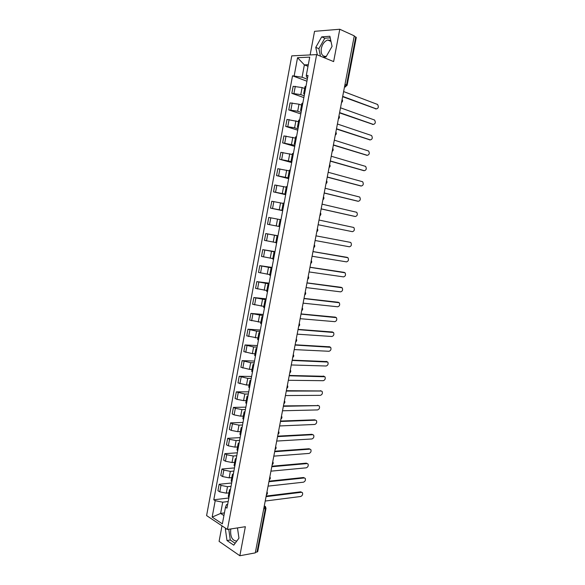 <?xml version="1.0" encoding="UTF-8"?>
<svg xmlns="http://www.w3.org/2000/svg" width="585" height="585" viewBox="0 0 585 585"><rect width="100%" height="100%" fill="white"/><g stroke="black" fill="none" stroke-linecap="round" stroke-linejoin="round"><path stroke-width="0.88" d="M326.342 56.321L326.306 56.328C322.379 56.708 320.697 54.105 321.282 48.526C322.357 44.029 324.514 41.191 327.732 40.021L330.796 40.519M236.801 541.066C232.355 540.752 230.307 537.045 230.673 529.93L230.907 528.935M221.993 525.842L219.09 541.366L239.85 555.75L255.294 552.876L354.283 35.86L339.775 29.25L314.547 31.319L310.13 54.939M316.646 54.61L291.761 55.867L206.6 515.59L227.441 529.469L316.646 54.61L333.633 61.6L339.775 29.25M239.85 555.75L245.356 526.705L227.441 529.469M263.711 508.928L266.014 508.336L257.729 551.575L257.02 552.021L265.327 508.701L264.281 505.937M255.404 552.32L257.02 552.021M354.21 36.233L356.294 37.411L347.117 85.293L346.539 84.898L355.731 36.921M304.668 88.496L302.109 87.567L293.151 86.317L291.842 93.344L300.792 94.616L304.193 95.823M305.999 86.214L305.026 86.565L303.703 93.659L304.653 93.366M303.864 97.593L291.842 93.344M304.478 94.324L303.695 93.688M301.56 105.088L299.001 104.21L290.065 102.909L288.756 109.914L297.685 111.23L301.099 112.371M302.833 103.106L301.882 103.391L300.558 110.463M300.807 113.914L288.756 109.914M301.341 111.062L300.551 110.485L301.494 110.229M298.467 121.621L286.986 119.442L285.692 126.418L294.591 127.793L298.006 128.861M299.681 119.932L298.738 120.152L297.421 127.208M297.758 130.184L285.692 126.418M298.218 127.742L297.414 127.23L298.35 127.033M295.381 138.097L283.922 135.917L282.628 142.872L294.928 145.292M296.536 136.693L295.615 136.861L294.299 143.888M294.723 146.396L282.628 142.872M295.103 144.363L294.292 143.91L295.213 143.771M292.31 154.513L280.866 152.334L279.579 159.266L291.864 161.672M293.407 153.402L292.493 153.504L291.184 160.509L292.09 160.451M291.696 162.55L279.579 159.266M292.003 160.926L291.176 160.524M289.246 170.871L277.824 168.699L276.544 175.602L288.8 177.986M290.292 170.045L289.392 170.089L288.083 177.079L288.975 177.072M288.683 178.644L276.544 175.602M288.91 177.43L288.076 177.087M286.189 187.171L274.796 184.999L273.517 191.88L285.758 194.249M287.184 186.637L286.292 186.615L284.99 193.584L285.875 193.635M285.677 194.688L273.517 191.88M285.824 193.869L284.99 193.591M283.147 203.412L271.769 201.247L270.497 208.106L282.723 210.454M284.083 203.163L283.213 203.083L281.911 210.03M282.679 210.68L270.497 208.106M282.76 210.256L281.911 210.037L282.782 210.139M280.12 219.602L268.764 217.437L267.491 224.267L279.696 226.6L267.491 224.267M280.997 219.631L280.135 219.499L278.84 226.424L279.696 226.585L278.84 226.424M277.955 235.887L265.758 233.569L264.493 240.376L275.82 242.541M277.926 236.04L277.078 235.85L277.941 235.982M277.977 235.777L265.758 233.569M277.078 235.85L275.784 242.753L276.632 242.965M274.95 251.945L262.767 249.649L261.51 256.435L272.815 258.592M274.862 252.398L274.021 252.142L274.899 252.223M275.008 251.623L262.767 249.649M274.021 252.15L272.734 259.023L273.568 259.294M271.952 267.952L259.791 265.67L258.533 272.434L269.824 274.592M271.813 268.69L270.987 268.383L271.864 268.405M272.047 267.418L259.791 265.67M270.979 268.391L269.7 275.235L270.519 275.564M268.961 283.9L256.822 281.634L255.565 288.376L266.833 290.533M268.771 284.932L267.952 284.566L268.844 284.529M269.1 283.155L256.822 281.634M267.952 284.573L266.672 291.389L267.484 291.783M265.985 299.791L253.861 297.546L252.61 304.258L263.864 306.416M265.736 301.107L264.932 300.69L265.831 300.602M266.16 298.84L253.861 297.546M264.932 300.705L263.659 307.491L264.457 307.937M263.016 315.629L250.914 313.399L249.671 320.097L260.895 322.247M262.716 317.231L261.926 316.756L262.833 316.609M263.235 314.474L250.914 313.399M261.919 316.777L260.654 323.534L261.444 324.039M260.062 331.417L256.566 331.176L247.974 329.201L246.731 335.87L257.941 338.028M259.703 333.304L258.928 332.763L259.842 332.572M260.31 330.057L247.974 329.201M258.921 332.792L257.663 339.527L258.438 340.082M257.115 347.146L253.612 346.971L245.049 344.953L243.806 351.6L252.369 353.64L255.001 353.749M256.705 349.311L255.937 348.718L256.866 348.47M257.407 345.581L245.049 344.953M255.937 348.748L254.68 355.453L255.44 356.068M254.175 362.817L250.672 362.707L242.124 360.645L240.896 367.27L249.429 369.354L252.062 369.413M253.714 365.267L252.961 364.623L253.897 364.316M254.504 361.055L242.124 360.645M252.954 364.652L251.704 371.329L252.457 372.002M251.25 378.444L247.74 378.393L239.221 376.279L237.993 382.882L246.497 385.018L249.144 385.032M250.738 381.171L249.992 380.469L250.936 380.111M251.616 376.477L239.221 376.279M249.992 380.499L248.742 387.153L249.481 387.877M248.333 394.012L244.815 394.027L236.318 391.87L235.097 398.443L237.005 399.328L243.579 400.623L246.227 400.593M247.769 397.01L247.038 396.257L247.989 395.848M248.735 391.84L236.318 391.87M247.031 396.294L245.788 402.919L246.519 403.701M245.422 409.522L241.905 409.602L235.338 408.308L233.43 407.401L232.208 413.953L234.11 414.882L240.676 416.176L243.323 416.096M244.808 412.798L244.091 411.994L245.049 411.533M245.868 407.16L233.43 407.401M244.084 412.03L242.848 418.633L243.565 419.467M242.526 424.988L239.002 425.127L232.442 423.832L230.548 422.882L229.335 429.412L231.229 430.377L237.773 431.679L240.428 431.554M241.861 428.534L241.159 427.672L242.124 427.16M243.009 422.428L230.548 422.882M241.152 427.715L239.916 434.289L240.618 435.174M239.638 440.395L236.106 440.593L229.561 439.298L227.682 438.304L226.475 444.819L228.347 445.828L234.885 447.123L237.547 446.955M238.929 444.22L238.227 443.298L239.206 442.735M240.157 437.638L227.682 438.304M238.219 443.35L236.998 449.894L237.685 450.838M236.764 455.752L233.225 456.015L226.695 454.713L224.823 453.682L223.616 460.168L225.481 461.221L232.011 462.523L234.673 462.304M235.996 459.839L235.316 458.874L236.296 458.26M237.32 452.805L224.823 453.682M235.302 458.925L234.08 465.448L234.761 466.435M233.898 471.057L230.351 471.378L223.836 470.077L221.971 469.002L220.772 475.473L222.622 476.563L229.144 477.865L231.806 477.609M233.079 475.415L232.406 474.391L233.4 473.726M234.483 467.92L221.971 469.002M232.399 474.45L231.185 480.943L231.85 481.989M231.038 486.31L227.492 486.691L220.984 485.389L219.134 484.278L217.934 490.72L219.777 491.853L226.285 493.155L228.954 492.855M230.176 490.932L229.51 489.857L230.512 489.14M231.66 482.983L219.134 484.278M229.503 489.916L228.289 496.387L228.947 497.484M308.01 66.31L304.375 64.876L302.065 77.242L307.308 79.216M307.615 77.556L306.533 77.147L306.284 75.502L309.728 57.133L297.546 57.71L304.375 64.876L308.302 64.73M227.645 504.438L226.505 504.584L225.488 507.202L226.951 508.131L308.01 75.458L306.284 75.502M225.488 507.202L222.366 523.867L212.158 517.096L215.207 500.687L222.709 502.193L220.611 513.433L223.916 515.582M302.065 77.242L292.529 75.816L213.796 499.795L215.207 500.687M294.189 75.779L297.546 57.71M322.752 57.125L325.969 56.972L332.061 46.376L329.881 36.263L321.706 36.862L315.768 47.363L317.341 54.895M225.883 528.43L225.386 529.103L226.995 540.547L233.759 545.161L238.958 538.163L237.473 527.926M224.421 512.913L220.611 513.433L212.158 517.096M228.194 501.513L222.709 502.193M306.935 81.213L292.529 75.816M228.852 497.989L213.796 499.795M330.218 37.835L324.814 38.222L318.876 48.672L320.456 56.175M318.876 48.672L315.768 47.363M324.814 38.222L321.706 36.862M228.764 529.264L230.285 539.999L235.141 543.297M230.285 539.999L226.995 540.547M226.614 528.92L225.386 529.103M376.133 108.89L342.635 96.686M342.7 96.357L376.382 108.898C378.466 108.335 378.861 106.858 377.566 104.466L343.614 91.56M373.025 124.408L339.534 112.883M339.592 112.591L373.354 124.422C375.416 123.852 375.819 122.389 374.568 120.027L340.507 107.808M369.932 139.873L336.441 129.022M336.492 128.773L370.334 139.895C372.374 139.318 372.791 137.863 371.577 135.53L337.406 124.013M366.839 155.281L333.362 145.109M333.406 144.904L367.321 155.317C369.347 154.732 369.779 153.292 368.594 150.988L334.313 140.151M363.76 170.637L330.291 161.146M330.328 160.97L364.316 170.688C366.334 170.103 366.766 168.67 365.625 166.389L331.234 156.239M360.696 185.935L327.234 177.123M327.264 176.984L361.325 186.008C363.322 185.416 363.768 183.99 362.663 181.745L328.163 172.268M357.632 201.181L324.185 193.043M324.207 192.948L358.342 201.284C360.323 200.677 360.777 199.266 359.709 197.043L325.106 188.246M354.583 216.377L321.15 208.911M321.158 208.852L355.366 216.501C357.333 215.887 357.801 214.49 356.762 212.296L322.057 204.165M352.404 231.675L318.123 224.728L352.404 231.675C354.356 231.053 354.832 229.664 353.83 227.492L319.015 220.033M315.995 235.843L350.32 242.344L315.988 235.85M315.103 240.501L349.45 246.797C351.388 246.168 351.87 244.779 350.898 242.643L350.32 242.344M312.982 251.572L346.561 257.254M312.083 256.245L346.51 261.868C348.426 261.232 348.923 259.857 347.98 257.744L312.975 251.608M309.984 267.235L343.709 272.296M309.085 271.937L343.578 276.888C345.479 276.244 345.976 274.877 345.07 272.793L309.97 267.316M306.993 282.855L340.865 287.286M306.087 287.571L340.653 291.864C342.539 291.206 343.044 289.853 342.174 287.791L306.971 282.964M304.01 298.416L338.028 302.233M303.103 303.154L337.735 306.789C339.607 306.123 340.126 304.778 339.278 302.737L303.981 298.569M301.041 313.926L335.198 317.136M300.134 318.686L334.832 321.662C336.689 320.989 337.216 319.651 336.397 317.64L301.004 314.116M298.079 329.384L332.375 331.995M297.165 334.167L331.936 336.492C333.779 335.812 334.313 334.474 333.523 332.492L298.043 329.604M295.132 344.792L329.56 346.81M294.211 349.589L329.048 351.278C330.883 350.583 331.417 349.252 330.657 347.293L295.081 345.048M292.193 360.148L326.752 361.574M291.272 364.967L326.167 366.005C327.988 365.303 328.529 363.987 327.797 362.049L292.134 360.44M289.261 375.453L323.944 376.294M288.339 380.287L323.3 380.696C325.106 379.979 325.655 378.663 324.946 376.755L289.202 375.775M286.343 390.707L321.15 390.963M285.414 395.562L320.441 395.328C322.233 394.604 322.788 393.303 322.108 391.409L321.282 391.021L286.277 391.065M283.433 405.902L318.357 405.595M282.496 410.78L317.589 409.924C319.373 409.186 319.936 407.884 319.271 406.019L318.43 405.624L283.359 406.297M280.529 421.054L314.737 419.811L315.571 420.176L280.449 421.485M279.593 425.953L314.752 424.469C316.522 423.723 317.085 422.428 316.448 420.578L314.737 419.811M277.641 436.154L311.907 434.304L312.778 434.692M276.698 441.068L311.922 438.969C313.677 438.209 314.247 436.922 313.633 435.094L312.756 434.699L277.553 436.615M274.76 451.203L309.085 448.753L309.984 449.156M273.817 456.139L309.099 453.419C310.84 452.651 311.417 451.364 310.825 449.565L309.926 449.163L274.665 451.7M271.886 466.208L306.277 463.159L307.22 463.576M270.943 471.159L306.284 467.824C308.017 467.042 308.595 465.762 308.024 463.985L307.11 463.583L271.784 466.735M269.027 481.155L303.469 477.514L304.463 477.945M268.076 486.128L303.483 482.186C305.202 481.397 305.787 480.117 305.238 478.354L304.302 477.952L268.917 481.718M266.175 496.058L300.675 491.824L301.706 492.277M265.217 501.045L300.683 496.497C302.394 495.7 302.986 494.427 302.452 492.68L301.509 492.285L266.058 496.65M266.467 494.53L266.738 493.104M269.356 479.444L269.627 478.018M272.252 464.307L272.522 462.874M275.155 449.119L275.433 447.679M278.072 433.88L278.35 432.439M281.005 418.589L281.283 417.142M283.944 403.248L284.222 401.793M286.891 387.855L287.169 386.392M289.846 372.411L290.123 370.941M292.814 356.908L293.092 355.439M295.791 341.355L296.076 339.885M298.781 325.75L299.059 324.273M301.78 310.094L302.057 308.609M304.785 294.387L305.07 292.895M307.805 278.621L308.09 277.122M310.832 262.797L311.118 261.298M313.874 246.921L314.16 245.415M316.924 230.995L317.209 229.481M319.98 215.009L320.273 213.496M323.052 198.973L323.344 197.452M326.13 182.878L326.423 181.35M329.223 166.725L329.516 165.189M332.331 150.52L332.624 148.978M335.439 134.257L335.739 132.715M338.569 117.936L338.861 116.386M341.706 101.556L341.998 100.006M264.259 506.04L265.371 506.434L266.014 508.336M344.485 87.019L346.539 84.898L345.004 84.306M344.499 86.96L345.655 86.88M226.285 493.155L227.492 486.691M229.144 477.865L230.351 471.378M232.011 462.523L233.225 456.015M234.885 447.123L236.106 440.593M237.773 431.679L239.002 425.127M240.676 416.176L241.905 409.602M243.579 400.623L244.815 394.027M246.497 385.018L247.74 378.393M249.429 369.354L250.672 362.707M252.369 353.64L253.612 346.971M255.316 337.867L256.566 331.176M258.27 322.042L259.528 315.33M261.239 306.167L262.504 299.432M264.223 290.233L265.488 283.469M267.213 274.241L268.478 267.462M270.211 258.197L271.484 251.389M273.224 242.095L274.497 235.265M276.244 225.934L277.524 219.083M279.272 209.722L280.559 202.841M282.314 193.452L283.608 186.549M285.37 177.123L286.665 170.198M288.434 160.736L289.729 153.789M291.505 144.29L292.807 137.321M294.591 127.793L295.9 120.795M297.685 111.23L299.001 104.21M300.792 94.616L302.109 87.567M222.622 476.563L223.836 470.077M225.481 461.221L226.695 454.713M228.347 445.828L229.561 439.298M231.229 430.377L232.442 423.832M234.11 414.882L235.338 408.308M237.005 399.328L238.234 392.732M239.916 383.723L241.144 377.106M242.826 368.06L244.069 361.42M245.758 352.345L246.994 345.684M248.691 336.58L249.934 329.889M251.638 320.755L252.888 314.043M254.592 304.88L255.85 298.145M257.561 288.946L258.819 282.189M260.537 272.954L261.802 266.175M263.528 256.91L264.793 250.109M266.526 240.815L267.798 233.985M269.531 224.655L270.811 217.803M272.551 208.443L273.831 201.569M275.579 192.172L276.866 185.277M278.621 175.851L279.908 168.926M281.67 159.464L282.964 152.517M284.734 143.018L286.036 136.049M287.805 126.521L289.107 119.523M290.891 109.965L292.2 102.938M293.984 93.344L295.301 86.295M219.777 491.853L220.984 485.389M376.382 108.898L375.431 108.876M373.354 124.422L372.404 124.386M370.334 139.895L369.384 139.837M367.321 155.317L366.378 155.244M364.316 170.688L363.38 170.601M361.325 186.008L360.397 185.898M358.342 201.284L357.42 201.152M355.366 216.501L354.452 216.355M347.373 257.429L346.474 257.232M344.441 272.464L343.541 272.252M341.516 287.454L340.616 287.228M338.591 302.394L337.706 302.145M335.688 317.282L334.803 317.026M332.785 332.126L331.907 331.849M329.896 346.92L329.019 346.627M327.015 361.669L326.145 361.354M324.148 376.367L323.278 376.038M321.282 391.021L320.419 390.678M318.43 405.624L317.575 405.266M312.756 434.699L311.907 434.304M309.926 449.163L309.085 448.753M307.11 463.583L306.277 463.159M304.302 477.952L303.469 477.514M301.509 492.285L300.675 491.824M327.732 40.021L331 41.447M341.516 102.543C342.671 101.695 342.868 100.671 342.101 99.472M338.386 118.887C339.541 118.046 339.739 117.029 338.971 115.83M335.263 135.172C336.419 134.338 336.616 133.321 335.848 132.137M332.163 151.398C333.311 150.572 333.501 149.563 332.741 148.378M329.062 167.573C330.211 166.747 330.401 165.745 329.64 164.568M325.977 183.69C327.125 182.871 327.315 181.876 326.547 180.699M322.905 199.756C324.046 198.937 324.236 197.942 323.468 196.779M319.834 215.763C320.982 214.951 321.165 213.964 320.404 212.794M316.785 231.718C317.918 230.907 318.108 229.92 317.348 228.757M313.736 247.616C314.876 246.811 315.066 245.824 314.306 244.669M310.701 263.462C311.842 262.658 312.024 261.678 311.264 260.522M307.681 279.257C308.814 278.453 309.004 277.473 308.244 276.317M304.668 294.994C305.801 294.189 305.984 293.217 305.231 292.061M301.663 310.679C302.796 309.882 302.979 308.902 302.226 307.754M298.672 326.313C299.798 325.516 299.988 324.536 299.235 323.388M295.688 341.896C296.814 341.092 297.005 340.119 296.251 338.964M292.712 357.428C293.838 356.623 294.028 355.643 293.275 354.495M289.75 372.901C290.877 372.097 291.059 371.117 290.314 369.969M286.796 388.33C287.922 387.519 288.105 386.539 287.359 385.391M283.857 403.701C284.975 402.897 285.166 401.91 284.42 400.754M280.924 419.021C282.043 418.216 282.226 417.229 281.487 416.074M277.999 434.297C279.118 433.485 279.301 432.498 278.562 431.335M275.082 449.514C276.2 448.702 276.391 447.708 275.652 446.545M272.179 464.687C273.297 463.868 273.488 462.874 272.749 461.711M269.283 479.802C270.402 478.983 270.592 477.989 269.853 476.819M266.402 494.873C267.513 494.047 267.703 493.045 266.972 491.875M344.528 86.799L344.967 86.968L347.117 85.293"/></g></svg>
